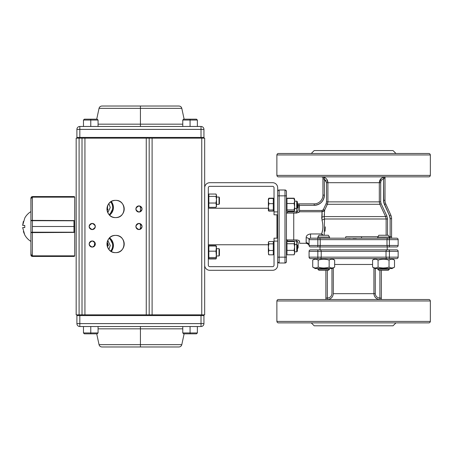 <?xml version="1.0" encoding="UTF-8"?>
<svg xmlns="http://www.w3.org/2000/svg" width="453" height="453" viewBox="0 0 453 453"><rect width="100%" height="100%" fill="white"/><g stroke="black" fill="none" stroke-linecap="round" stroke-linejoin="round"><path stroke-width="0.68" d="M304.671 299.512L402.558 299.512M382.111 299.512L381.358 299.512L381.358 270.305L381.358 299.512M379.92 299.512L379.908 299.512C376.347 299.218 374.348 297.276 373.918 293.669L373.918 267.887L373.918 293.669C374.32 297.225 376.318 299.173 379.908 299.512L379.897 298.051C377.156 297.825 375.611 296.364 375.271 293.669L375.271 268.555L375.271 293.669C375.616 296.364 377.156 297.819 379.897 298.051L379.897 270.305L379.897 298.051L381.358 298.187M327.332 298.051C330.073 297.819 331.613 296.364 331.958 293.669C331.613 296.364 330.073 297.825 327.332 298.051L327.321 299.512L325.871 299.512L325.871 270.305L325.871 298.051L327.332 298.051L327.332 270.305L327.321 299.512C330.883 299.218 332.876 297.27 333.312 293.669L333.312 267.887L333.312 293.669C332.881 297.276 330.883 299.218 327.321 299.512L327.309 299.512C330.911 299.173 332.91 297.225 333.312 293.669L373.918 293.669C374.354 297.27 376.347 299.218 379.908 299.512M325.871 299.512L325.871 270.305L325.871 299.512L325.118 299.512M402.558 176.851L304.671 176.851M402.558 153.488L304.671 153.488M304.671 322.876L402.558 322.876M314.189 150.566L393.04 150.566L314.189 150.566L311.268 153.488M393.04 325.798L314.189 325.798L393.04 325.798L395.962 322.876M332.151 268.555L334.642 267.117C332.813 268.255 330.984 268.255 329.161 267.117C325.509 268.255 321.856 268.255 318.199 267.117C316.375 268.255 314.546 268.255 312.723 267.117L315.209 268.555L332.151 268.555L315.209 268.555L312.723 267.117L312.723 260.062C314.546 258.923 316.375 258.923 318.199 260.062C316.375 258.923 314.546 258.923 312.723 260.062L315.209 258.623L310.537 258.623L389.393 258.623L386.443 258.623L386.018 257.162L321.211 257.162L321.211 251.324L386.018 251.324L386.018 257.162L321.211 257.162L320.786 258.623L321.211 257.162L321.211 251.324L386.018 251.324L386.471 249.863L353.617 249.863L396.692 249.863A1.461 1.461 0 0 1 398.153 251.324L398.153 257.162A1.461 1.461 0 0 1 396.692 258.623A1.461 1.461 0 0 0 398.153 257.162L398.153 251.324L389.393 251.324L389.393 257.162L398.153 257.162L389.393 257.162L389.393 258.623L396.692 258.623L389.393 258.623L389.393 251.324L398.153 251.324A1.461 1.461 0 0 0 396.692 249.863L389.393 249.863L389.393 251.324L386.018 251.324L386.018 257.162L389.393 257.162L386.018 257.162L386.443 258.623L386.018 257.162M277.808 262.134L279.144 263.006L284.982 263.006L279.144 263.006L284.982 263.006L279.144 263.006L284.982 263.006L284.982 257.162L277.683 257.162L279.144 257.162L279.144 195.838L286.443 195.838L284.982 195.838L284.982 257.162L284.982 195.838L279.144 195.838L279.144 257.162L286.443 257.162L286.443 191.455L286.443 195.838L286.443 191.455L286.047 190.453M285.985 262.61L284.982 263.006L279.144 263.006L284.982 263.006A1.461 1.461 0 0 0 286.443 261.545L286.443 254.246L286.443 261.545L286.019 262.576L284.982 263.006L284.982 257.162L286.443 257.162L286.443 261.545L286.443 252.564M286.613 208.465L286.443 209.705L286.443 208.465L286.443 209.705L286.913 209.705M277.683 230.883L277.683 222.117L277.683 230.883M277.683 214.818L277.683 241.104L277.683 214.818L274.031 214.818L274.031 187.802A1.461 1.461 0 0 0 272.57 186.342L209.784 186.342A1.461 1.461 0 0 0 208.323 187.802L208.323 265.198A1.461 1.461 0 0 0 209.784 266.658L272.57 266.658A1.461 1.461 0 0 0 274.031 265.198L274.031 238.182L277.683 238.182M383.776 202.463L389.478 215.685L390.118 218.68L390.118 238.182L396.692 238.182L319.829 238.182L320.243 239.643L386.987 239.643L387.4 238.182L389.393 238.182L387.4 238.182L386.987 239.643L386.987 245.481L387.4 246.942L386.987 245.481L320.243 245.481L320.243 239.643L386.987 239.643L386.987 245.481L320.243 245.481L319.829 246.942L389.393 246.942L310.537 246.942A1.461 1.461 0 0 1 309.076 245.481A2.922 2.814 -0 0 0 306.16 242.672L306.217 243.295L306.16 242.672L306.217 243.295L299.586 243.295L299.586 241.579L298.776 240.52M297.004 239.948L296.664 239.931C298.51 240.169 299.484 240.719 299.586 241.579M298.697 212.531L299.495 211.766L296.681 213.069M307.61 243.046L306.16 242.672L306.16 237.695C306.194 235.645 307.649 234.399 310.537 233.963L321.664 233.963C323.165 229.428 323.272 224.807 321.987 220.107L322.134 213.267M383.872 177.015L383.884 177.015C380.99 177.921 379.472 179.818 379.32 182.695L327.91 182.695L327.91 201.885L379.32 201.885L379.846 204.28L385.594 216.596L386.132 218.992L324.518 218.992L386.132 218.992L386.132 235.26L386.132 218.992L385.594 216.596L324.178 216.596L385.594 216.596L379.846 204.28L327.383 204.28L324.597 210.226L324.178 216.596L321.811 217.044L322.055 211.766L299.495 211.766L299.495 210.486L322.055 210.486L323.317 209.626L326.115 203.68L326.522 201.885L326.522 182.695L325.673 180.158M287.904 211.2L287.904 211.896L296.664 211.896L296.664 213.069L293.748 213.069L293.748 239.931L296.664 239.931L296.664 241.104L287.904 241.104L287.904 241.568L286.443 239.229L286.443 213.771L286.738 213.069L293.748 213.069M372.593 264.467L334.642 264.467L372.593 264.467M385.594 216.596L379.846 204.28L327.383 204.28L327.91 201.885L379.32 201.885L379.32 182.695L380.707 182.695L380.707 201.885L381.115 203.68L379.846 204.28L381.115 203.68L386.885 215.996L385.594 216.596L386.885 215.996L387.547 218.992L386.132 218.992L387.547 218.992L387.547 235.26L387.547 218.992L386.885 215.996L381.115 203.68L380.707 201.885L380.707 182.695C380.826 180.77 381.777 179.422 383.549 178.641L383.759 177.769L385.01 177.038L383.884 177.015L385.01 177.038A5.844 5.844 0 0 1 386.471 176.851M322.949 177.276A5.844 5.844 0 0 0 320.758 176.851M379.846 204.28L379.32 201.885L380.707 201.885L379.32 201.885L379.846 204.28L379.32 201.885L379.32 182.695L327.91 182.695C327.785 180.062 326.466 178.227 323.94 177.191L323.261 177.061M325.288 177.859L324.892 177.616M325.656 180.135L326.522 182.695L324.41 179.003L326.522 182.695L327.91 182.695L327.91 201.885L326.522 201.885L326.522 182.695L327.91 182.695L326.783 179.275M381.25 178.391L379.32 182.695L380.639 179.026M321.715 218.38L321.811 217.044L324.178 216.596L324.518 218.992L324.223 235.26L324.518 218.992L321.987 220.107L324.518 218.992L324.178 216.596L324.49 214.297M345.843 236.721L377.932 236.721L345.843 236.721L345.503 238.182L310.537 238.182A1.461 1.461 0 0 0 309.076 239.643L309.076 245.481L309.076 239.643L309.076 245.481L317.842 245.481L317.842 239.643L309.076 239.643A1.461 1.461 0 0 1 310.537 238.182L310.537 233.963L321.664 233.963L322.185 235.26L321.664 233.963L323.317 235.26L321.664 233.963L322.61 230.022M325.011 231.268L325.135 230.271M325.328 227.565L325.345 226.851M379.32 182.695L380.707 182.695C380.826 180.77 381.777 179.416 383.549 178.641L383.759 177.769L385.01 177.038L385.01 178.641L383.549 178.641L383.549 200.317L384.45 204.513L389.478 215.685L390.809 215.084L385.78 203.912L390.809 215.084A8.76 8.76 0 0 1 391.579 218.68L391.579 236.721L389.167 236.721L390.118 236.721L390.118 218.68L390.118 238.182L396.692 238.182A1.461 1.461 0 0 1 398.153 239.643L389.393 239.643L389.393 246.942L396.692 246.942L387.202 246.942L387.202 249.863L310.537 249.863A1.461 1.461 0 0 0 309.076 251.324L309.076 257.162L309.076 251.324A1.461 1.461 0 0 1 310.537 249.863A1.461 1.461 0 0 0 309.076 251.324L309.076 257.162L317.842 257.162L317.842 251.324L309.076 251.324A1.461 1.461 0 0 1 310.537 249.863M386.018 251.324L386.443 249.863L386.018 251.324L389.393 251.324L389.393 249.863L353.617 249.863M309.076 251.324L317.842 251.324L317.842 249.863L320.786 249.863L321.211 251.324L320.786 249.863L339.014 249.863M430.276 300.973A1.461 1.461 0 0 0 428.815 299.512L278.414 299.512A1.461 1.461 0 0 0 276.953 300.973M276.953 321.415A1.461 1.461 0 0 0 278.414 322.876L428.815 322.876A1.461 1.461 0 0 0 430.276 321.415M276.953 154.949A1.461 1.461 0 0 1 278.414 153.488L428.815 153.488A1.461 1.461 0 0 1 430.276 154.949M430.276 175.39A1.461 1.461 0 0 1 428.815 176.851L278.414 176.851A1.461 1.461 0 0 1 276.953 175.39M378.827 235.26L388.272 235.26L378.827 235.26L377.711 237.089L377.711 238.182L368.215 238.182M393.04 150.566L395.962 153.488M324.608 210.469L322.055 211.766L299.495 211.766M320.028 246.942L320.028 249.863L317.842 249.863L317.842 257.162L309.076 257.162A1.461 1.461 0 0 0 310.537 258.623A1.461 1.461 0 0 1 309.076 257.162M333.312 293.669L373.918 293.669L374.11 295.13M378.929 299.427L377.927 299.173M381.358 259.359L381.726 259.314M325.871 267.819L325.503 267.865M325.871 298.051L325.871 298.889M293.748 239.931L286.738 239.931L287.904 241.104L296.664 241.104L297.706 241.721M296.664 213.069L286.738 213.069L286.443 213.771M286.755 244.535L286.443 244.535L286.443 239.229L286.738 239.931L296.664 239.931M286.443 239.229L286.738 239.931L286.443 239.229M398.153 239.643L398.153 245.481A1.461 1.461 0 0 1 396.692 246.942A1.461 1.461 0 0 0 398.153 245.481L398.153 239.643A1.461 1.461 0 0 0 396.692 238.182L389.393 238.182L389.393 239.643L398.153 239.643M385.01 178.641L385.01 200.317L385.01 177.038L383.091 177.259M390.118 236.721L391.579 236.721L391.579 238.182L391.579 218.68L390.118 218.68L391.579 218.68A8.76 8.76 0 0 0 390.809 215.084L389.478 215.685A7.299 7.299 0 0 1 390.118 218.68M322.983 177.038L323.94 177.191L324.41 179.003L324.41 195.107L324.41 179.003L322.949 179.003L322.949 195.107L323.012 177.038M317.949 204.609L314.189 205.328A10.221 10.221 0 0 0 324.41 195.107L322.949 195.107L322.949 179.003L322.949 195.107L324.41 195.107L323.702 198.844M323.691 198.867L322.768 200.668M322.746 200.696L321.545 202.202M321.415 202.332L319.948 203.55M319.784 203.663L318.08 204.558M324.41 195.107C323.765 201.274 320.356 204.677 314.189 205.328L299.008 205.328L299.342 206.002M299.371 206.081L299.495 210.486L322.055 210.486L322.055 211.766L323.652 211.274M299.008 203.867L314.189 203.867A8.76 8.76 0 0 0 322.949 195.107A8.76 8.76 0 0 1 314.189 203.867L298.618 203.867L314.189 203.867L299.008 203.867L299.495 206.908L297.395 206.908M286.738 213.069L287.904 211.896L296.664 211.896L298.08 210.486L298.08 206.908A1.416 1.416 0 0 0 297.763 206.019L298.742 205.226L297.395 204.654L297.378 203.867L298.618 203.867L297.638 203.952M327.91 201.885L327.383 204.28L326.115 203.68L323.317 209.626L324.597 210.226L327.383 204.28L327.91 201.885L326.522 201.885L326.115 203.68L327.383 204.28M331.958 293.669L331.958 268.555L331.958 293.669M317.842 246.942L317.842 245.481L317.842 246.942L319.829 246.942L320.243 245.481L320.243 239.643L317.842 239.643L317.842 238.182L310.537 238.182L317.842 238.182L317.842 245.481L309.076 245.481L308.074 243.363M386.137 258.187L386.284 258.516M320.888 258.584L321.081 258.227M386.279 249.977L386.149 250.266M315.209 258.623L310.537 258.623L317.842 258.623L317.842 257.162L321.211 257.162L320.786 258.623L389.393 258.623M383.549 178.641L383.742 202.298M389.846 216.698L389.965 217.18M396.692 246.942A1.461 1.461 0 0 0 398.153 245.481A1.461 1.461 0 0 1 396.692 246.942L387.4 246.942L389.393 246.942L389.393 245.481L386.987 245.481L398.153 245.481L389.393 245.481L389.393 239.643L386.987 239.643L387.4 238.182L361.726 238.182L361.386 236.721M279.144 189.994A1.461 1.461 0 0 0 277.683 191.455L278.108 190.424L279.144 189.994L279.144 195.838L277.683 195.838L279.144 195.838L279.144 189.994L284.982 189.994L279.144 189.994L278.142 190.39M274.031 211.896L277.683 211.896L277.683 241.104L274.031 241.104M375.078 268.555L392.021 268.555L394.512 267.117C392.683 268.255 390.854 268.255 389.031 267.117C385.378 268.255 381.72 268.255 378.068 267.117C376.245 268.255 374.416 268.255 372.593 267.117C374.416 268.255 376.245 268.255 378.068 267.117L378.068 260.062C381.72 258.923 385.378 258.923 389.031 260.062C390.854 258.923 392.683 258.923 394.512 260.062C392.683 258.923 390.854 258.923 389.031 260.062L389.031 267.117C390.854 268.255 392.683 268.255 394.512 267.117L394.512 260.062L394.512 267.117L392.021 268.555L375.078 268.555L372.593 267.117L372.593 260.062C374.416 258.923 376.245 258.923 378.068 260.062C376.245 258.923 374.416 258.923 372.593 260.062L372.593 267.117L374.002 267.751M392.021 258.623L394.512 260.062L392.021 258.623M375.078 258.623L372.593 260.062M393.034 259.405L392.677 259.314M391.619 259.218L390.86 259.314M389.082 260.033L389.031 260.062C385.378 258.923 381.72 258.923 378.068 260.062L378.068 267.117C381.72 268.255 385.378 268.255 389.031 267.117L386.149 267.763M380.871 259.427L378.068 260.062L376.624 259.416L377.864 259.948M376.613 259.41L376.239 259.314M375.209 259.218L374.065 259.405M374.065 267.774L374.421 267.865M375.475 267.961L376.624 267.763M385.65 267.831L383.549 267.966M321.03 259.427L318.199 260.062C321.856 258.923 325.509 258.923 329.161 260.062C330.984 258.923 332.813 258.923 334.642 260.062C332.813 258.923 330.984 258.923 329.161 260.062L329.161 267.117C330.984 268.255 332.813 268.255 334.642 267.117L334.642 260.062L334.642 267.117M332.151 258.623L334.642 260.062L333.232 259.427M333.165 259.405L332.808 259.314M331.76 259.218L330.99 259.314M329.212 260.033L329.161 260.062C325.509 258.923 321.856 258.923 318.199 260.062L318.199 267.117L318.199 260.062L316.755 259.416L318.034 259.971M316.743 259.41L316.37 259.314M315.339 259.218L314.195 259.405M314.195 267.774L315.441 267.966M315.605 267.961L316.755 267.763M318.148 267.145L318.199 267.117C321.851 268.255 325.509 268.255 329.161 267.117L329.161 260.062M325.781 267.831L326.228 267.768M312.723 260.062L312.723 267.117C314.546 268.255 316.375 268.255 318.199 267.117L321.047 267.757M321.126 259.41L321.856 259.314M386.183 259.422L389.025 260.062M333.193 267.763L332.813 267.865M331.902 267.966L330.99 267.865M330.588 267.757L329.161 267.117M393.102 259.427L394.512 260.062M393.062 267.763L392.683 267.865M391.771 267.966L390.86 267.865M390.458 267.757L389.031 267.117L389.031 260.062M374.036 259.416L374.421 259.314M376.619 267.768L376.239 267.865M314.167 259.416L314.552 259.314M316.749 267.768L316.37 267.865M315.447 267.966L314.552 267.865M314.133 267.751L312.723 267.117M286.019 190.424L286.443 191.455A1.461 1.461 0 0 0 284.982 189.994L284.982 195.838L284.982 189.994L286.019 190.424M277.78 262.072A1.461 1.461 0 0 0 277.785 262.083L278.08 262.547A1.461 1.461 0 0 0 278.108 262.576M286.449 201.166L286.443 195.838M284.982 263.006L279.144 263.006L279.144 257.162L279.144 263.006A1.461 1.461 0 0 1 278.555 262.882M377.711 237.089L389.393 237.089L377.711 237.089M388.272 235.26L389.393 237.089L389.393 239.643L386.987 239.643M318.957 235.26L328.402 235.26L318.957 235.26L317.842 237.089L329.524 237.089L317.842 237.089L317.842 238.182L319.829 238.182L320.243 239.643L319.829 238.182M328.402 235.26L329.524 237.089L329.524 238.182L339.014 238.182M388.272 270.305L378.833 270.305L388.272 270.305L389.393 269.184L377.711 269.184L389.393 269.184L389.393 268.555M328.402 270.305L318.963 270.305L328.402 270.305L329.524 269.184L317.842 269.184L329.524 269.184L329.524 268.555M318.963 270.305L317.842 269.184L317.842 268.555M378.833 270.305L377.711 269.184L377.711 268.555M375.271 293.669L375.271 268.555L375.271 293.669L373.918 293.669L375.271 293.669C375.616 296.364 377.156 297.825 379.897 298.051L379.903 298.816M383.549 200.317L385.01 200.317L383.549 200.317A10.221 10.221 0 0 0 384.45 204.513L389.478 215.685M325.328 227.616L325.067 230.82M323.204 235.147L322.502 234.529M322.887 226.783L322.853 227.774M297.395 248.94L298.125 247.672L298.125 242.893C298.125 245.356 298.125 245.356 298.125 242.893L298.125 246.092A1.461 1.353 180 0 1 297.395 247.259M309.088 245.651L309.093 245.696C309.099 244.716 308.142 243.918 306.217 243.295L306.16 237.695A2.922 1.948 180 0 1 309.076 239.643L320.243 239.643M309.659 238.476L309.189 239.082M296.664 244.535L296.664 241.104L296.664 244.535M296.664 211.896L296.664 208.465L296.664 211.896M279.144 263.006A1.461 1.461 0 0 1 277.683 261.545A1.461 1.461 0 0 0 279.144 263.006A1.461 1.461 0 0 1 277.683 261.545M385.78 203.912A8.76 8.76 0 0 1 385.01 200.317A8.76 8.76 0 0 0 385.78 203.912L384.45 204.513L385.78 203.912M309.076 245.481L309.076 245.481A1.461 1.461 0 0 0 310.537 246.942M299.495 210.486L322.055 210.486L322.106 212.48M314.189 205.328L314.189 203.867L314.189 205.328L299.008 205.328A2.826 2.826 0 0 1 299.495 206.908M389.393 249.863L396.692 249.863M398.153 257.162A1.461 1.461 0 0 1 396.692 258.623M345.503 238.182L350.158 238.312M353.04 238.374L356.398 238.335M359.642 238.221L361.726 238.182M324.178 216.596L324.444 214.728M324.625 211.206L324.597 210.226L323.317 209.626L322.055 210.486M310.537 233.963C307.649 234.411 306.188 235.651 306.16 237.695L306.16 237.683C307.932 237.814 308.906 238.459 309.076 239.643M321.211 251.324L317.842 251.324L321.211 251.324L320.786 249.863M286.443 257.162L286.443 261.545M319.829 246.942L320.243 245.481L317.842 245.481L320.243 245.486M326.755 179.241L327.91 182.695M298.085 242.525L296.664 241.104M297.395 246.092L298.125 246.092L298.125 242.893M298.08 210.486L297.344 211.647M321.211 257.162L317.842 257.162L317.842 258.623M320.118 246.528L319.988 246.834M387.4 246.942L386.987 245.481M387.111 238.595L387.241 238.289M322.949 179.003L322.949 177.055M324.054 177.757L324.41 179.003M322.055 211.766L324.597 210.226M390.424 238.182L391.115 238.182M379.897 298.051L379.903 298.516M298.114 203.867L297.491 204.014M322.961 234.909L323.255 235.198M384.552 177.032L384.212 177.021M383.759 177.769L385.01 177.038L385.01 177.423M297.763 206.019L297.395 205.651M385.01 177.463L385.01 177.038L384.557 177.027M276.879 154.949L430.35 154.949L430.35 175.39L276.879 175.39L276.879 154.949M324.495 321.415L276.879 321.415L276.879 300.973L430.35 300.973L430.35 321.415L324.495 321.415M276.953 238.182L276.953 214.818M140.424 206.279L140.424 211.676M140.424 223.805L140.424 229.195M113.25 205.792L113.409 207.519L111.534 201.851M113.222 209.394A9.49 9.49 0 0 0 113.25 209.246L113.035 210.152M112.689 211.138A9.49 9.49 0 0 0 112.74 211.013L112.35 211.868M111.755 212.865A9.49 9.49 0 0 0 111.863 212.712L111.534 213.182M110.492 214.36A9.49 9.49 0 0 0 110.628 214.229L109.581 215.135L113.409 207.519A9.49 9.49 0 0 1 109.575 215.135M113.278 205.973A9.49 9.49 0 0 0 111.863 202.321L111.925 202.417M112.01 202.565L112.35 203.165M112.78 204.116L113.035 204.886M113.409 245.481L109.581 237.865A9.49 9.49 0 0 1 113.409 245.481L113.409 245.481A9.49 9.49 0 0 1 111.274 251.477L113.409 245.481L113.25 243.754M113.222 247.361A9.49 9.49 0 0 0 113.25 247.208L113.035 248.114M112.689 249.105A9.49 9.49 0 0 0 112.74 248.974L112.35 249.835M111.755 250.832A9.49 9.49 0 0 0 111.863 250.679L111.534 251.149M94.445 246.143L94.422 245.481L94.445 246.143A9.49 9.49 0 0 1 94.904 242.508L94.422 245.481A9.49 9.49 0 0 1 94.609 243.606M94.581 243.754L94.796 242.848M110.758 238.907A9.49 9.49 0 0 0 110.628 238.771L111.534 239.818M113.278 243.941A9.49 9.49 0 0 0 111.863 240.288L111.925 240.384M112.01 240.526L112.35 241.132M112.78 242.083L113.035 242.848M146.262 138.154L84.932 138.154L84.932 314.846L82.01 314.846L82.01 138.154L84.932 138.154L79.094 138.154L79.094 314.846L79.094 138.154L82.01 138.154L82.01 314.846L76.172 314.846L76.172 138.154L79.094 138.154L76.172 138.154L76.172 314.846L84.932 314.846L84.932 138.154L146.262 138.154L146.262 314.846L84.932 314.846L152.106 314.846L152.106 138.154L201.749 138.154L201.749 314.846L152.106 314.846L204.671 314.846L204.671 138.154L204.671 197.038L204.671 138.154L201.749 138.154L204.671 138.154L204.671 314.846L204.671 267.604L204.671 314.846L201.749 314.846L201.749 138.154L152.106 138.154L152.106 314.846L149.184 314.846L149.184 138.154L152.106 138.154L146.262 138.154L149.184 138.154L149.184 314.846L149.184 138.154L146.262 138.154L146.262 314.846L152.106 314.846M204.671 255.962L204.671 267.604L204.671 255.962M118.771 200.968A8.613 8.613 0 0 0 115.6 200.362A8.613 8.613 0 0 1 124.213 208.975A8.613 8.613 0 0 1 115.6 217.593C126.71 218.069 126.71 199.886 115.6 200.362C104.49 199.886 104.49 218.069 115.6 217.593A8.613 8.613 0 0 0 116.982 217.48M118.771 236.013A8.613 8.613 0 0 0 115.6 235.407A8.613 8.613 0 0 1 124.213 244.025A8.613 8.613 0 0 1 115.6 252.638C126.71 253.114 126.71 234.931 115.6 235.407C104.49 234.931 104.49 253.114 115.6 252.638A8.613 8.613 0 0 0 116.982 252.525M136.795 211.143A3.069 3.069 0 0 0 138.963 212.044C142.916 209.999 142.916 207.955 138.963 205.911C135.005 207.955 135.005 209.999 138.963 212.044A3.069 3.069 0 0 1 135.894 208.975A3.069 3.069 0 0 1 138.963 205.911A3.069 3.069 0 0 0 137.842 206.121M141.132 224.331A3.069 3.069 0 0 0 138.963 223.431A3.069 3.069 0 0 1 142.027 226.5A3.069 3.069 0 0 1 138.963 229.569C142.916 227.525 142.916 225.475 138.963 223.431C135.005 225.475 135.005 227.525 138.963 229.569A3.069 3.069 0 0 0 141.098 228.697M91.104 229.354A3.069 3.069 0 0 0 92.236 229.569C96.189 227.525 96.189 225.475 92.236 223.431C88.278 225.475 88.278 227.525 92.236 229.569A3.069 3.069 0 0 1 89.167 226.5A3.069 3.069 0 0 1 92.236 223.431A3.069 3.069 0 0 0 90.096 224.303M90.068 246.189A3.069 3.069 0 0 0 92.236 247.089C96.189 245.045 96.189 243.001 92.236 240.956C88.278 243.001 88.278 245.045 92.236 247.089A3.069 3.069 0 0 1 89.167 244.025A3.069 3.069 0 0 1 92.236 240.956A3.069 3.069 0 0 0 90.096 241.823M146.262 314.846L149.184 314.846L149.184 138.154L152.106 138.154M117.101 217.463A8.613 8.613 0 0 0 120.283 216.206M120.311 216.189A8.613 8.613 0 0 0 121.551 215.203M121.687 215.067A8.613 8.613 0 0 0 122.712 213.839M122.808 213.691A8.613 8.613 0 0 0 123.539 212.315M123.607 212.151A8.613 8.613 0 0 0 124.043 210.69M124.071 210.543A8.613 8.613 0 0 0 124.207 209.252M124.213 208.975A8.613 8.613 0 0 0 124.099 207.57M124.082 207.474A8.613 8.613 0 0 0 122.825 204.292M122.808 204.263A8.613 8.613 0 0 0 121.823 203.023M121.687 202.887A8.613 8.613 0 0 0 120.458 201.862M120.311 201.766A8.613 8.613 0 0 0 118.935 201.036M117.101 252.508A8.613 8.613 0 0 0 120.283 251.251M120.311 251.234A8.613 8.613 0 0 0 121.551 250.249M121.687 250.113A8.613 8.613 0 0 0 122.712 248.884M122.808 248.737A8.613 8.613 0 0 0 123.539 247.361M123.607 247.196A8.613 8.613 0 0 0 124.043 245.736M124.071 245.588A8.613 8.613 0 0 0 124.207 244.297M124.213 244.025A8.613 8.613 0 0 0 124.099 242.615M124.082 242.519A8.613 8.613 0 0 0 122.825 239.337M122.808 239.309A8.613 8.613 0 0 0 121.823 238.068M121.687 237.933A8.613 8.613 0 0 0 120.458 236.908M120.311 236.811A8.613 8.613 0 0 0 118.935 236.081M112.429 252.032A8.613 8.613 0 0 0 115.6 252.638A8.613 8.613 0 0 1 106.982 244.025A8.613 8.613 0 0 1 115.6 235.407A8.613 8.613 0 0 0 114.213 235.52M114.094 235.537A8.613 8.613 0 0 0 110.911 236.794M110.883 236.811A8.613 8.613 0 0 0 109.643 237.797M109.507 237.933A8.613 8.613 0 0 0 108.482 239.161M108.386 239.309A8.613 8.613 0 0 0 107.655 240.685M107.588 240.849A8.613 8.613 0 0 0 107.157 242.31M107.129 242.457A8.613 8.613 0 0 0 106.987 243.748M106.982 244.025A8.613 8.613 0 0 0 107.101 245.43M107.112 245.526A8.613 8.613 0 0 0 108.369 248.708M108.386 248.737A8.613 8.613 0 0 0 109.371 249.977M109.507 250.113A8.613 8.613 0 0 0 110.736 251.138M110.883 251.234A8.613 8.613 0 0 0 112.259 251.964M107.282 211.228L107.333 211.415A8.613 8.613 0 0 0 108.369 213.663M108.386 213.691A8.613 8.613 0 0 0 109.371 214.932M109.507 215.067A8.613 8.613 0 0 0 110.736 216.092M110.883 216.189A8.613 8.613 0 0 0 112.259 216.919M112.429 216.987A8.613 8.613 0 0 0 115.6 217.593A8.613 8.613 0 0 1 106.982 208.975A8.613 8.613 0 0 1 115.6 200.362A8.613 8.613 0 0 0 114.213 200.475M114.094 200.492A8.613 8.613 0 0 0 110.911 201.749M110.883 201.766A8.613 8.613 0 0 0 109.643 202.751M109.507 202.887A8.613 8.613 0 0 0 108.482 204.116M108.386 204.263A8.613 8.613 0 0 0 107.655 205.639M107.588 205.804A8.613 8.613 0 0 0 107.333 206.54L107.157 207.264M107.118 207.451L106.987 208.708M106.982 208.975L107.101 210.385M107.118 210.481L107.757 205.407M108.89 203.567L110.266 207.519L107.769 212.57M107.769 240.43L110.266 245.481L108.89 249.433M141.132 228.669A3.069 3.069 0 0 0 141.789 227.678M141.812 227.627A3.069 3.069 0 0 0 142.027 226.551M142.027 226.5A3.069 3.069 0 0 0 141.16 224.36M137.831 229.354A3.069 3.069 0 0 0 138.963 229.569A3.069 3.069 0 0 1 135.894 226.5A3.069 3.069 0 0 1 138.963 223.431A3.069 3.069 0 0 0 137.842 223.646M137.831 223.646A3.069 3.069 0 0 0 136.823 224.303M136.795 224.331A3.069 3.069 0 0 0 136.132 225.322M136.11 225.373A3.069 3.069 0 0 0 135.894 226.449M135.894 226.5A3.069 3.069 0 0 0 136.766 228.64M136.795 228.669A3.069 3.069 0 0 0 137.78 229.331M137.831 206.126A3.069 3.069 0 0 0 136.823 206.778M136.795 206.811A3.069 3.069 0 0 0 136.132 207.797M136.11 207.848A3.069 3.069 0 0 0 135.894 208.929M135.894 208.975A3.069 3.069 0 0 0 136.766 211.115M90.068 224.331A3.069 3.069 0 0 0 89.405 225.322M89.383 225.373A3.069 3.069 0 0 0 89.167 226.449M89.167 226.5A3.069 3.069 0 0 0 90.034 228.64M90.068 228.669A3.069 3.069 0 0 0 91.053 229.331M90.068 241.857A3.069 3.069 0 0 0 89.405 242.842M89.383 242.893A3.069 3.069 0 0 0 89.167 243.974M89.167 244.025A3.069 3.069 0 0 0 89.377 245.141M89.383 245.152A3.069 3.069 0 0 0 90.034 246.16M141.132 206.811A3.069 3.069 0 0 0 138.963 205.911A3.069 3.069 0 0 1 142.027 208.975A3.069 3.069 0 0 1 138.963 212.044A3.069 3.069 0 0 0 141.098 211.177M141.132 211.143A3.069 3.069 0 0 0 141.789 210.158M141.812 210.107A3.069 3.069 0 0 0 142.027 209.026M142.027 208.975A3.069 3.069 0 0 0 141.817 207.859M141.812 207.848A3.069 3.069 0 0 0 141.16 206.84M94.405 224.331A3.069 3.069 0 0 0 92.236 223.431A3.069 3.069 0 0 1 95.3 226.5A3.069 3.069 0 0 1 92.236 229.569A3.069 3.069 0 0 0 93.352 229.354M93.363 229.354A3.069 3.069 0 0 0 94.371 228.697M94.405 228.669A3.069 3.069 0 0 0 95.062 227.678M95.085 227.627A3.069 3.069 0 0 0 95.3 226.551M95.3 226.5A3.069 3.069 0 0 0 95.09 225.379M95.085 225.373A3.069 3.069 0 0 0 94.434 224.36M94.405 241.857A3.069 3.069 0 0 0 92.236 240.956A3.069 3.069 0 0 1 95.3 244.025A3.069 3.069 0 0 1 92.236 247.089A3.069 3.069 0 0 0 93.352 246.879M93.363 246.874A3.069 3.069 0 0 0 94.371 246.222M94.405 246.189A3.069 3.069 0 0 0 95.062 245.203M95.085 245.152A3.069 3.069 0 0 0 95.3 244.071M95.3 244.025A3.069 3.069 0 0 0 95.09 242.904M95.085 242.893A3.069 3.069 0 0 0 94.434 241.885M111.274 201.523A9.49 9.49 0 0 1 113.409 207.519L113.409 207.519M201.019 326.528L79.824 326.528L201.019 326.528L201.019 323.606L79.824 323.606L79.824 315.571L201.019 315.571L201.019 323.606L79.824 323.606L79.824 326.528A2.922 2.922 0 0 1 76.902 323.606L79.824 323.606L79.824 315.571L201.019 315.571L201.019 314.846L201.019 323.606L203.941 323.606L203.941 315.571L203.941 323.606A2.922 2.922 0 0 1 201.019 326.528A2.922 2.922 0 0 0 203.941 323.606L203.941 315.571L203.941 323.606L201.019 323.606L201.019 326.528M198.391 326.528L190.067 326.528L197.372 326.528L197.372 332.949L190.067 332.949L190.067 326.528L181.744 326.528M90.776 326.528L98.075 326.528L98.075 332.949L90.776 332.949L90.776 326.528L90.776 332.949L98.075 332.949L97.197 333.827L90.776 333.827L90.776 332.949L90.776 333.827L84.349 333.827L83.471 332.949L90.776 332.949L83.471 332.949L83.471 326.528L90.776 326.528M140.424 328.833L98.075 328.833L140.424 328.833L140.424 344.659L140.424 326.528L140.424 328.833L182.769 328.833L140.424 328.833M96.721 333.827L99.043 344.659C99.45 346.098 100.402 346.868 101.897 346.97L140.424 346.97L140.424 344.659L140.424 346.97L178.946 346.97C180.441 346.868 181.393 346.098 181.8 344.659L99.043 344.659L181.8 344.659L184.122 333.827L185.838 333.827M76.902 315.571L76.902 323.606A2.922 2.922 0 0 0 79.824 326.528L79.824 323.606L76.902 323.606L76.902 315.571A0.73 0.73 0 0 1 77.633 314.846A0.73 0.73 0 0 0 76.902 315.571L79.824 315.571L76.902 315.571M82.452 326.528L79.824 326.528M79.824 314.846L79.824 315.571L79.824 314.846M203.941 315.571L201.019 315.571L203.941 315.571A0.73 0.73 0 0 0 203.21 314.846M76.902 137.429L76.902 129.394L79.824 129.394L79.824 126.472A2.922 2.922 0 0 0 76.902 129.394A2.922 2.922 0 0 1 79.824 126.472L201.019 126.472L79.824 126.472L79.824 129.394L201.019 129.394L201.019 137.429L79.824 137.429L79.824 129.394L201.019 129.394L201.019 126.472A2.922 2.922 0 0 1 203.941 129.394L203.941 137.429L203.941 129.394L203.941 137.429L203.941 129.394L201.019 129.394L201.019 137.429L79.824 137.429L79.824 138.154L79.824 129.394L76.902 129.394L76.902 137.429L79.824 137.429L76.902 137.429A0.73 0.73 0 0 0 77.633 138.154M184.122 119.173L181.8 108.341C181.393 106.902 180.441 106.132 178.946 106.03L140.424 106.03L140.424 108.341L181.8 108.341L140.424 108.341L140.424 124.167L98.075 124.167L140.424 124.167L140.424 108.341L99.043 108.341L96.721 119.173M140.424 124.167L182.769 124.167L140.424 124.167L140.424 126.472L140.424 124.167M140.424 106.03L101.897 106.03C100.402 106.132 99.45 106.902 99.043 108.341L140.424 108.341L140.424 106.03M201.019 138.154L201.019 137.429L203.941 137.429L201.019 137.429L201.019 138.154M201.019 129.394L203.941 129.394A2.922 2.922 0 0 0 201.019 126.472L201.019 129.394M82.452 126.472L90.776 126.472L90.776 120.051L83.471 120.051L90.776 120.051L90.776 126.472M203.21 138.154A0.73 0.73 0 0 0 203.941 137.429A0.73 0.73 0 0 1 203.21 138.154M110.657 201.919A8.76 8.76 0 0 1 109.071 214.603M107.757 247.593L107.118 242.497A4.383 4.383 0 0 1 108.295 245.481M95.175 244.892A8.76 8.76 0 0 1 95.3 243.901M109.071 238.397A8.76 8.76 0 0 1 110.657 251.081M107.769 243.397L107.961 243.805M108.142 244.331L108.295 245.435M106.999 243.527A3.652 3.652 0 0 1 107.384 246.625M108.284 245.82A4.383 4.383 0 0 0 108.295 245.532M107.995 209.11L107.995 209.122A4.383 4.383 0 0 0 107.995 209.11A4.383 4.383 5.2 0 1 107.118 210.498A4.383 4.383 0 0 0 107.961 209.195M107.769 209.603L107.118 210.503M107.384 206.375A3.652 3.652 0 0 1 106.999 209.473M182.769 326.528L182.769 332.949L197.372 332.949L196.494 333.827L190.067 333.827L190.067 332.949L190.067 333.827L183.646 333.827L182.769 332.949L190.067 332.949L190.067 326.528M98.075 126.472L98.075 120.051L97.197 119.173L90.776 119.173L90.776 120.051L98.075 120.051L90.776 120.051L90.776 119.173L84.349 119.173L83.471 120.051L84.349 119.173M190.067 120.051L182.769 120.051L190.067 120.051L190.067 126.472L190.067 120.051L197.372 120.051L190.067 120.051L190.067 119.173L190.067 120.051M197.372 120.051L197.372 126.472L197.372 120.051L196.494 119.173L183.646 119.173L182.769 120.051L182.769 126.472M30.906 233.363L30.906 232.31L30.906 233.029L30.906 232.31L32.367 232.208L73.981 232.208L73.981 226.5L32.367 226.5L32.367 232.208L32.367 220.792L32.367 226.5L73.981 226.5L73.981 220.792L74.711 220.787L30.906 220.69L30.906 254.309L30.906 232.616L32.367 232.412L32.367 255.843L74.711 255.843L74.711 232.412L30.906 232.616M30.906 212.321L30.957 198.272M74.711 197.157L32.367 197.157L30.906 198.691L30.906 220.385L74.711 220.588L74.711 197.157L32.367 197.157L32.367 220.588L74.711 220.588M74.711 232.412L32.367 232.412L32.367 255.843L74.711 255.843M31.336 197.599L31.699 197.321M31.789 197.276L32.367 197.157L30.906 198.691M30.906 219.637L30.906 220.385L32.367 220.588L32.367 197.112L73.981 197.112L73.981 196.568L32.367 196.568L73.981 196.568L73.981 197.112L32.367 197.112L32.367 196.568L32.367 197.112L31.778 197.242M32.367 255.843L30.906 254.309L32.367 255.843L32.367 256.432L73.981 256.432L73.981 255.888L32.367 255.888L30.906 254.376L30.906 248.844L31.036 255.005M74.632 220.792L74.711 226.5L73.981 226.5L73.981 232.208L32.367 232.412M74.711 232.213L73.981 232.208L74.711 232.213L74.711 226.5L73.981 226.5L73.981 220.588M30.906 204.156L30.906 198.624L30.906 204.156M30.906 198.454L30.906 198.023L30.906 198.624L32.367 197.112M31.03 198.018L30.912 198.51M32.367 196.568L31.331 196.993L30.906 198.023L30.906 211.608A17.486 17.486 0 0 0 24.773 218.023L24.773 218.023A17.486 17.486 0 0 1 30.906 211.608L30.906 198.624M74.7 197.157A0.73 0.73 0 0 0 73.981 196.568A0.73 0.73 0 0 1 74.7 197.157M73.981 255.888L73.981 256.432A0.73 0.73 0 0 0 74.7 255.843A0.73 0.73 0 0 1 73.981 256.432L32.367 256.432L32.367 255.888L73.981 255.843M31.047 255.022L31.314 255.424M31.336 255.447L32.367 255.888M30.906 254.376L30.906 254.977L30.906 254.376C30.804 255.656 31.291 256.341 32.367 256.432M31.014 220.464A0.294 0.289 0 0 0 30.906 220.69L30.906 232.31A0.294 0.289 180 0 0 31.014 232.536M32.367 220.588L73.981 220.792M23.177 222.117L23.352 221.477M30.906 241.392A17.486 17.486 0 0 1 24.773 234.977L24.773 234.977A17.486 17.486 0 0 0 30.906 241.392M24.773 227.593L24.773 225.407L24.773 227.593L22.65 227.593L24.773 234.977L22.65 227.593L24.773 227.593L24.773 225.407L24.773 227.593M24.773 218.097L22.65 225.407L24.773 225.407L22.65 225.407L24.773 218.097M23.363 231.557L24.768 234.897M23.267 221.766L22.65 225.407M106.987 243.708A3.573 3.573 127 0 1 107.35 246.506M107.112 242.531A4.383 4.383 127 0 1 108.284 245.849M107.35 206.5A3.573 3.573 5.2 0 1 106.987 209.331M107.48 207.825A3.573 3.573 5.2 0 1 107.429 208.182A3.573 3.573 5.2 0 0 107.48 207.825A3.573 3.573 5.2 0 1 106.987 209.326A3.573 3.573 5.2 0 0 107.48 207.819A3.573 3.573 5.2 0 1 106.987 209.32A3.573 3.573 5.2 0 0 107.423 208.182A3.573 3.573 5.2 0 1 106.987 209.32M277.683 211.896L277.683 187.802A5.113 5.113 0 0 0 272.57 182.695L209.784 182.695A5.113 5.113 0 0 0 204.671 187.802L204.671 265.198A5.113 5.113 0 0 0 209.784 270.305L272.57 270.305A5.113 5.113 0 0 0 277.683 265.198L277.683 241.104M208.369 205.815L208.844 207.338L215.979 207.338L216.5 205.186L216.5 199.711L215.979 196.381L208.844 196.381L208.844 203.035L215.979 203.035L216.5 199.711L216.5 195.209L215.979 196.381M215.979 207.338L216.5 206.528L215.979 203.035M208.844 207.338L208.844 203.035M208.844 196.381L208.844 194.037L215.979 194.037L216.483 195.022M294.62 210.549L294.099 209.892L294.62 206.698L294.62 210.656L294.099 211.2L286.964 211.2L286.964 198.431L294.099 198.431L294.62 199.088L294.099 199.745M286.964 198.431L286.964 199.745M286.964 203.505L294.099 203.505L294.62 200.968L294.099 198.431M286.964 209.892L294.099 209.892M297.395 201.817L296.749 201.166L297.395 201.817L297.395 207.819L296.749 208.465L296.749 201.166L294.62 201.166L294.62 199.088L294.62 206.698L294.099 203.505M219.422 197.684L219.422 203.686L219.042 204.337L219.042 197.038L219.422 197.684L219.042 197.038L216.5 197.038L219.042 197.038M268.895 209.982L268.374 206.817L268.374 210.571L268.895 209.982L273.301 209.982L273.301 211.155L268.895 211.155L268.374 210.656M273.301 198.482L273.301 198.176L268.895 198.176L268.374 200.339L268.374 198.975L268.895 198.176L268.374 199.331L268.374 201.064C268.374 198.318 268.374 198.318 268.374 201.064L268.895 198.482L273.301 198.482L273.301 203.646L268.895 203.646L268.374 201.064L268.374 206.817L268.895 203.646M273.301 203.646L273.301 209.982M216.5 258.074L215.979 258.635L208.844 258.635L208.844 251.183L215.979 251.183L216.5 258.074L215.979 257.508L216.5 254.348L216.5 248.589L215.979 245.99L216.5 246.557M208.844 257.508L215.979 257.508M215.979 251.183L216.449 246.387M208.844 251.183L208.844 245.99L215.979 245.99M208.844 245.99L208.844 247.117M208.442 246.296L208.844 245.662L215.979 245.662L216.5 246.84M208.369 247.185L208.335 248.165M208.442 258.335L208.844 258.963L215.979 258.963L216.5 257.791M208.335 257.978L208.657 256.857M216.5 246.472L215.979 245.662M208.442 247.383L208.335 246.647M215.979 194.365L216.5 194.926M208.442 194.665L208.335 195.022M208.465 197.038L208.657 196.143M208.323 204.337L208.335 204.835M208.442 206.704L208.335 206.353M219.422 249.314L219.422 255.316L219.042 255.962L219.042 248.663L219.422 249.314L219.042 248.663L216.5 248.663L219.042 248.663M268.374 254.025L268.895 254.824L268.374 252.661L268.895 250.492L268.374 247.168L268.374 252.661M273.301 243.85L268.895 243.85L268.374 242.695L268.895 241.54L273.301 241.54L273.301 254.824L268.895 254.824M273.301 250.492L268.895 250.492M268.374 243.708L268.374 242.344L268.895 241.54M268.374 242.695L268.374 247.168L268.895 243.85M296.749 244.535L297.395 245.181L297.395 251.183L296.749 251.834L296.749 244.535L294.62 244.535M268.374 200.339L268.386 200.673M294.62 242.655L294.62 247.049L294.099 243.742L294.62 242.655L294.099 241.568L294.62 242.655M286.511 253.34L286.964 254.801L286.964 250.356L294.099 250.356L294.62 247.049L294.62 252.576L294.099 250.356M286.964 250.356L286.964 243.742L294.099 243.742M286.964 254.801L294.099 254.801L294.62 252.576L294.099 254.801M294.558 253.34L294.62 253.714M286.964 243.742L286.964 241.568L294.099 241.568M286.511 243.029L286.506 244.535M294.099 254.569L294.614 253.839M286.562 254.212L286.455 253.839M294.62 252.032L294.62 253.912L294.62 251.834L296.749 251.834L294.62 251.834M286.449 251.834L286.455 252.321M294.501 199.79L294.614 200.679M286.562 198.788L286.964 198.199L294.099 198.199L294.614 199.161M286.562 199.79L286.455 199.161M286.472 209.705L286.506 208.465M314.189 325.798L311.268 322.876M297.332 204.099L297.74 203.918M208.323 208.25L268.374 208.25M208.323 244.75L268.374 244.75M197.372 326.528L197.372 332.949L196.494 333.827M83.471 126.472L83.471 120.051M208.323 197.038L208.669 197.038L208.323 197.038M219.042 204.337L216.5 204.337L219.042 204.337L219.422 203.686M296.749 208.465L294.62 208.465M274.031 198.975L273.301 198.975L274.031 198.975M274.031 210.656L273.301 210.656M219.042 255.962L216.5 255.962L219.042 255.962L219.422 255.316M274.031 254.025L273.301 254.025M274.031 242.344L273.301 242.344M297.395 251.183L296.749 251.834"/></g></svg>
